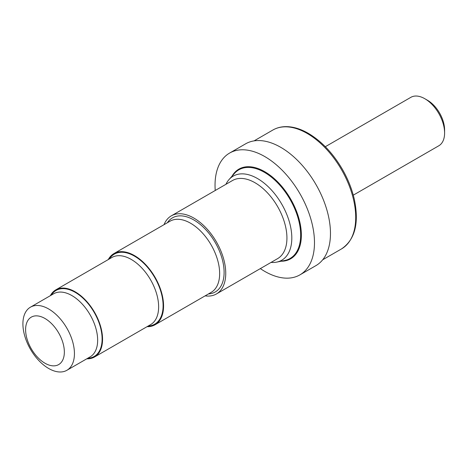 <?xml version="1.0" encoding="UTF-8"?>
<svg xmlns="http://www.w3.org/2000/svg" width="468" height="468" viewBox="0 0 468 468"><rect width="100%" height="100%" fill="white"/><g stroke="black" fill="none" stroke-linecap="round" stroke-linejoin="round"><path stroke-width="0.7" d="M325.313 146.718L410.84 97.338A27.969 16.146 60 0 1 424.827 98.725L427.459 100.246A24.237 13.993 60 0 1 444.6 129.928L444.6 132.976A27.969 16.146 60 0 1 438.808 145.776L353.281 195.156M427.459 100.246L424.827 98.725A27.969 16.146 60 0 1 444.6 132.976M215.233 190.482A70.317 40.599 60 0 1 229.601 153.071A70.317 40.599 60 0 1 264.759 156.552A70.317 40.599 60 0 1 310.699 218.521A70.317 40.599 60 0 1 299.918 274.868A70.317 40.599 60 0 1 264.759 271.387A70.317 40.599 60 0 1 260.337 268.603M229.601 153.071L245.589 143.84A70.317 40.599 60 0 1 280.747 147.326A70.317 40.599 60 0 1 326.687 209.29A70.317 40.599 60 0 1 315.906 265.637L299.918 274.868M225.939 184.304A48.555 28.033 60 0 1 229.045 179.542A48.555 28.033 60 0 1 257.482 178.53A48.555 28.033 60 0 1 290.306 225.506A48.555 28.033 60 0 1 276.717 262.115A48.555 28.033 60 0 1 271.042 262.419M164.022 224.669A45.103 26.038 60 0 1 171.306 215.847L232.491 180.525A45.103 26.038 60 0 1 255.042 182.76A45.103 26.038 60 0 1 284.503 222.499A45.103 26.038 60 0 1 277.588 258.64L216.409 293.962A45.103 26.038 60 0 1 205.124 295.864M171.306 215.847A45.103 26.038 60 0 1 193.857 218.082A45.103 26.038 60 0 1 223.318 257.827A45.103 26.038 60 0 1 216.409 293.962M108.278 259.564A41.102 23.728 60 0 1 113.952 253.574L170.036 221.2A41.102 23.728 60 0 1 190.587 223.236A41.102 23.728 60 0 1 217.439 259.453A41.102 23.728 60 0 1 211.138 292.389L155.054 324.769A41.102 23.728 60 0 1 147.034 326.687M167.345 222.75L167.679 222.277A42.787 24.705 60 0 1 193.857 219.972A42.787 24.705 60 0 1 223.072 262.706A42.787 24.705 60 0 1 209.02 293.892L208.447 293.945M113.952 253.574A41.102 23.728 60 0 1 134.503 255.61A41.102 23.728 60 0 1 161.355 291.833A41.102 23.728 60 0 1 155.054 324.769M50.339 295.688A38.75 22.376 60 0 1 55.78 289.879L111.858 257.499A38.75 22.376 60 0 1 131.233 259.418A38.75 22.376 60 0 1 156.552 293.571A38.75 22.376 60 0 1 150.608 324.622L94.53 356.996A38.75 22.376 60 0 1 86.779 358.804M109.325 258.962L109.764 258.336A40.435 23.347 60 0 1 134.503 256.154A40.435 23.347 60 0 1 162.121 296.542A40.435 23.347 60 0 1 148.842 326.015L148.075 326.085M55.78 289.879A38.75 22.376 60 0 1 75.155 291.798A38.75 22.376 60 0 1 100.468 325.944A38.75 22.376 60 0 1 94.53 356.996M30.449 307.172L53.662 293.769A36.44 21.037 60 0 1 71.885 295.571A36.44 21.037 60 0 1 95.688 327.682A36.44 21.037 60 0 1 90.102 356.885L66.889 370.287A36.44 21.037 60 0 1 48.672 368.48A36.44 21.037 60 0 1 24.868 336.369A36.44 21.037 60 0 1 30.449 307.172A36.44 21.037 60 0 1 48.672 308.974A36.44 21.037 60 0 1 72.476 341.084A36.44 21.037 60 0 1 66.889 370.287M51.281 295.144L51.831 294.366A38.124 22.008 60 0 1 75.155 292.313A38.124 22.008 60 0 1 101.187 330.39A38.124 22.008 60 0 1 88.668 358.172L87.721 358.26M44.981 318.492A27.396 15.818 60 0 1 64.35 352.041A27.396 15.818 60 0 1 44.981 363.226A27.396 15.818 60 0 1 25.605 329.677A27.396 15.818 60 0 1 44.981 318.492M307.178 133.438A68.638 39.628 60 0 1 352.018 193.922A68.638 39.628 60 0 1 341.5 248.923C355.025 239.739 359.289 223.166 354.294 199.198C351.959 189.078 348.011 179.15 342.447 169.422C333.017 153.293 321.633 141.26 308.295 133.327C300.093 128.601 292.248 126.378 284.76 126.658C280.396 126.863 276.43 127.986 272.856 130.034A68.638 39.628 60 0 1 307.178 133.438M229.045 179.542L234.468 173.417A51.193 29.554 60 0 1 264.449 172.353A51.193 29.554 60 0 1 299.058 221.885A51.193 29.554 60 0 1 284.731 260.483L276.717 262.115M231.988 176.22A51.772 29.888 60 0 1 264.759 171.697A51.772 29.888 60 0 1 300.397 224.874A51.772 29.888 60 0 1 281.069 261.232M322.704 259.775L341.5 248.923M254.065 140.886L272.856 130.034"/></g></svg>
